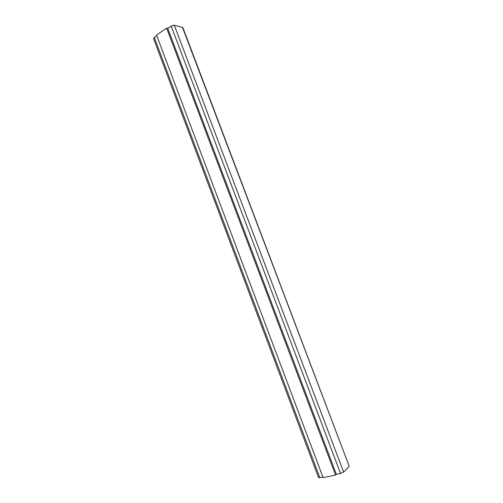 <?xml version="1.0" encoding="UTF-8"?>
<svg xmlns="http://www.w3.org/2000/svg" width="503" height="503" viewBox="0 0 503 503"><rect width="100%" height="100%" fill="white"/><g stroke="black" fill="none" stroke-linecap="round" stroke-linejoin="round"><path stroke-width="0.75" d="M322.926 477.127L318.606 477.668L153.572 38.618L154.308 37.518L156.81 35.807M167.706 28.375L171.158 26.018L174.264 25.2L182.859 27.577L349.258 466.394L182.426 27.263M336.287 474.354L340.569 473.461L343.637 472.059L349.258 466.394M335.57 475.065L336.35 474.285L167.763 28.394L166.638 28.118L156.515 35.034L323.121 477.643L335.57 475.065L166.638 28.118M319.858 477.762L154.308 37.518M340.569 473.461L171.158 26.018M343.637 472.059L174.264 25.2"/></g></svg>
